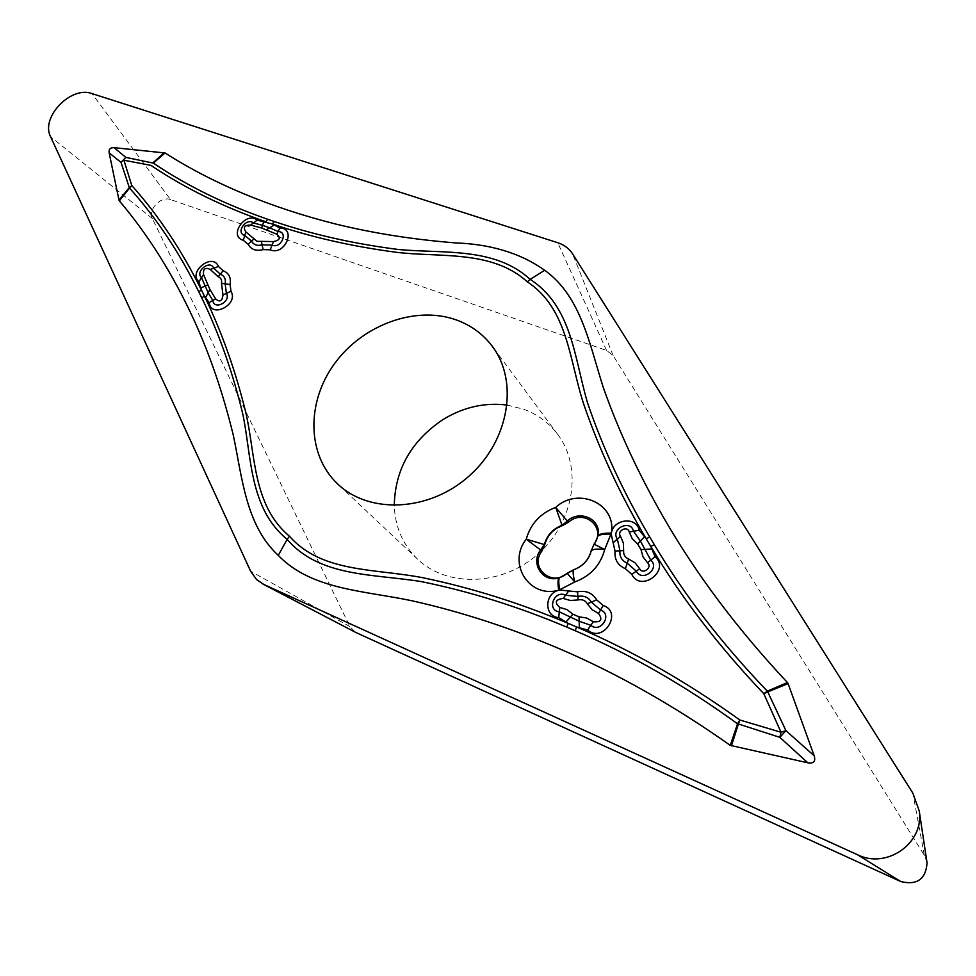 <?xml version="1.0" encoding="UTF-8"?>
<svg xmlns="http://www.w3.org/2000/svg" width="976" height="976" viewBox="0 0 976 976"><rect width="100%" height="100%" fill="white"/><g stroke="black" fill="none" stroke-linecap="round" stroke-linejoin="round"><path stroke-width="0.73" stroke-dasharray="4.88 3.66" d="M507.178 405.077L523.941 409.31C537.727 414.495 549.012 422.889 557.772 434.503C582.696 467.345 574.498 521.867 538.325 553.758C502.445 585.99 447.35 587.796 417.618 559.211C402.82 544.779 395.036 526.894 394.28 505.544M926.932 862.089L924.357 855.391L613.123 355.557L606.572 350.433L170.495 199.568L91.988 93.598M170.495 199.568C160.991 195.664 147.51 209.828 152.402 218.575L349.92 626.629L355.435 632.289M349.92 626.629L250.625 571.216M924.357 855.391L912.865 793.159M606.572 350.433L557.796 242.731M613.123 355.557L572.656 253.98M152.402 218.575L50.606 136.75M557.772 434.503L492.307 346.334M417.618 559.211L337.647 483.937"/><path stroke-width="1.46" d="M267.717 219.271C224.846 204.411 186.733 185.696 153.378 163.114L165.029 152.964C213.39 183.781 270.267 207.473 335.659 224.029C373.271 233.24 413.251 239.535 455.597 242.914C487.89 244.012 519.086 252.015 544.693 270.291L530.175 279.404C571.899 306.391 574.193 357.24 587.418 402.441C602.729 447.752 623.493 492.599 649.723 536.995L654.31 544.669C684.371 595.153 722.033 643.977 767.295 691.118L763.805 693.716L767.746 691.874L785.924 730.646L781.02 732.256L739.857 720.007L737.563 723.728L779.836 737.344L781.02 732.256L763.805 693.716C718.617 646.21 680.943 597.117 650.785 546.462L646.173 538.752C620.126 494.478 599.374 449.79 583.892 404.686C569.106 360.046 568.154 308.77 527.296 281.832L530.175 279.404C494.722 246.684 442.909 253.772 398.306 249.478C353.776 243.805 312.43 234.484 274.268 221.515L267.717 219.271L265.826 221.759C222.857 206.778 184.562 187.99 150.951 165.383L123.915 160.235L131.772 185.489C158.454 215.367 181.646 250.149 201.337 289.835L204.326 295.923C221.442 331.084 235.204 369.721 245.623 411.848C255.602 453.572 252.211 505.141 289.482 536.214L287.151 539.374C319.518 577.133 372.881 573.766 421.168 581.574C469.749 591.444 518.268 606.621 566.739 627.117L575.132 630.703C630.228 654.213 684.371 685.237 737.539 723.789L730.28 745.371C673.879 705.563 617.039 673.391 559.736 648.894C510.777 627.995 461.819 612.013 412.86 600.96C364.524 590.614 311.49 589.968 278.258 555.356C245.427 525.003 242.17 476.581 233.227 434.918C223.065 393.304 209.901 354.837 193.773 319.518C172.923 274.329 148.108 234.777 119.328 200.861L118.999 200.165L129.296 187.563L121.024 162.406L125.819 157.392L121.024 162.406L109.141 152.829L118.999 200.165M165.029 152.964L114.07 147.669C110.3 147.535 108.653 149.255 109.141 152.829M544.693 270.291C581.062 296.338 589.248 343.65 603.314 387.594C618.845 431.49 639.17 475.214 664.302 518.781C696.62 574.779 737.673 629.374 787.449 682.566L788.096 683.615L767.77 691.874L767.234 691.154M730.28 745.371L807.823 762.817C813.703 763.744 815.826 761.402 814.191 755.802L788.096 683.615M250.625 571.216L50.606 136.75C40.297 117.449 70.967 85.534 91.988 93.598L557.796 242.731C564.226 244.842 569.179 248.599 572.656 253.98L912.865 793.159L919.221 810.873C924.577 842.861 886.769 869.567 857.392 854.695L263.898 584.514L256.578 579.598L250.625 571.216M394.28 505.544C394.987 469.615 411.225 440.957 442.994 419.558C463.478 407.077 484.877 402.258 507.178 405.077M262.861 584.026L355.898 632.509L900.811 881.572C917.001 885.427 925.748 879.242 927.066 863.016L926.932 862.089M455.914 319.786C470.822 325.093 482.949 333.951 492.307 346.334C518.939 381.36 509.167 440.713 469.139 475.995C429.44 511.656 369.355 514.462 337.647 483.937C306.781 454.914 306.293 402.161 334.597 363.597C362.657 324.874 415.276 305.427 455.914 319.786M737.563 723.728L738.356 724.168L739.857 720.007C686.335 681.59 631.936 650.589 576.645 626.995L568.227 623.396C519.927 603.07 471.579 587.869 423.206 577.804C375.406 568.361 321.751 573.107 289.482 536.214M647.552 562.737L643.013 556.808L640.976 549.586L637.584 543.888L632.265 538.74L629.252 532.018C627.763 525.271 616.539 530.688 620.455 536.251L623.371 543.022L623.64 550.586C623.298 554.6 624.957 557.406 628.605 559.004L635.083 562.847L639.67 568.74C642.745 575.01 652.846 567.337 647.552 562.737L650.772 560.139L640.39 540.997L633.534 531.261C630.777 518.866 610.159 528.809 617.344 539.045L619.943 550.806C619.455 556.686 621.871 560.81 627.214 563.152L636.291 571.155C641.94 582.721 660.545 568.569 650.772 560.139L655.067 556.674C670.817 570.228 640.854 593.005 631.801 574.376L625.372 568.691C617.771 565.324 614.331 559.468 615.051 551.098L611.196 534.177C604.815 533.787 600.435 534.36 598.044 535.909L598.129 535.336C600.545 533.689 604.949 532.957 611.354 533.152L604.693 549.525C600.423 565.287 590.443 576.108 574.766 581.977L558.699 590.236C557.784 584.075 557.796 580 558.748 578.024L559.321 577.877C558.479 579.829 558.626 583.855 559.736 589.968L568.752 590.98L563.14 598.422L570.411 600.484L578.195 599.911C582.269 599.142 585.332 600.435 587.369 603.79L592.017 609.634L598.556 613.428C602.826 619.65 601.07 622.42 593.274 621.736L586.698 618.003L579.061 616.844L572.851 614.185L566.983 609.597L559.748 607.426C554.258 602.485 555.393 599.484 563.14 598.422M131.772 185.489L129.576 188.039L131.772 185.489M261.617 227.981L276.757 234.203C280.99 237.802 279.905 240.267 273.5 241.584L257.017 241.316L245.842 231.873C242.853 227.298 244.427 225.029 250.551 225.066L261.617 227.981L263.703 221.82L272.414 224.016C310.453 236.961 351.592 246.355 395.853 252.223C439.664 257.701 491.819 249.588 527.296 281.832M559.321 577.877L573.522 569.886C582.843 566.385 588.784 559.956 591.346 550.574L594.042 544.169C606.828 527.577 583.843 508.13 568.532 522.221L562.396 525.6C553.185 529.053 547.304 535.409 544.754 544.669L541.948 550.976C529.114 567.312 551.586 587.442 567.215 573.241L573.437 569.85C582.794 566.373 588.735 559.943 591.249 550.537M562.396 525.6L562.091 525.295C552.916 528.785 547.036 535.141 544.449 544.376L540.716 549.781C530.102 563.14 542.4 582.733 558.748 578.024M544.754 544.669L526.247 539.203L541.948 550.976M598.129 535.336C601.143 519.098 579.829 509.362 567.312 521.001L555.673 507.398C578.121 486.463 616.673 503.701 611.354 533.152C613.392 518.793 636.596 516.28 639.231 530.236L646.173 538.752L649.723 536.995M594.042 544.169L591.346 550.574C593.432 549.061 597.885 548.707 604.693 549.525L594.445 544.364L598.044 535.909M579.061 616.844L579.171 621.248L559.309 611.793L558.723 617.613C544.083 616.6 544.169 593.798 558.699 590.236C529.004 598.666 507.117 563.152 526.247 539.203C530.602 523.831 540.411 513.23 555.673 507.398L562.091 525.295L567.312 521.001L568.532 522.221M566.739 627.117L568.227 623.396L558.723 617.613M575.132 630.703L576.645 626.995L587.601 630.02C603.253 643.77 623.261 612.147 603.18 605.474L600.545 610.012C613.001 614.185 600.569 633.814 590.846 625.287L579.171 621.248L579.317 627.141M654.31 544.669L650.785 546.462L655.067 556.674M787.449 682.566L767.295 691.118L767.77 691.874M814.191 755.802L785.924 730.646L779.836 737.344L807.823 762.817M278.258 555.356L287.151 539.374C249.344 508.398 251.686 457.256 242.926 414.58C232.678 372.149 218.978 333.292 201.825 298.009L198.86 291.946C179.303 252.345 156.209 217.721 129.552 188.087L129.283 187.575M198.86 291.946L201.337 289.835L198.836 281.771C187.782 271.645 212.768 252.186 218.478 266.485L223.138 270.718C228.933 273.048 231.251 277.635 230.08 284.504L230.958 291.263L222.967 294.972L221.503 283.357C222.064 280.075 220.954 277.867 218.185 276.745L210.218 269.461C205.167 267.058 202.947 268.778 203.569 274.634L209.889 289.421L215.586 298.827C219.746 302.523 222.211 301.242 222.967 294.972M201.825 298.009L204.326 295.923L209.132 302.645L215.586 298.827M153.378 163.114L125.819 157.392L114.07 147.669M274.268 221.515L272.414 224.016L279.831 227.957C296.936 228.213 284.626 256.298 270.193 249.795L273.5 241.584M152.829 162.907L164.273 152.707M129.552 188.087L119.328 200.861M731.414 745.884L738.356 724.168M355.898 632.509L263.898 584.514M900.811 881.572L857.392 854.695M613.209 542.754L620.455 536.251M615.051 551.098L623.64 550.586M628.605 559.004L625.372 568.691M639.67 568.74L631.801 574.376M640.976 549.586L651.224 549.012M593.274 621.736L587.601 630.02M598.556 613.428L600.545 610.012L591.358 602.107L587.369 603.79M559.748 607.426L559.309 611.793C546.267 610.488 554.27 589.382 565.555 595.226L577.902 596.434L578.195 599.911M577.902 596.434C583.88 595.311 588.357 597.19 591.358 602.107L596.653 599.874C592.383 592.883 586.003 590.212 577.511 591.834L577.902 596.434M566.348 621.566L572.851 614.185M205.826 297.155L208.144 292.739L212.817 300.462C214.025 310.636 231.446 301.572 226.395 293.386L225.175 283.845C226.005 279.026 224.382 275.805 220.308 274.158L213.756 268.193C210.218 259.274 194.651 271.401 201.544 277.696L208.144 292.739L209.889 289.421M230.08 284.504L221.503 283.357M218.185 276.745L223.138 270.718M210.218 269.461L218.478 266.485M203.569 274.634L198.836 281.771M207.668 284.931L201.202 287.786M250.551 225.066L253.431 222.955L262.507 225.334L269.632 227.811L266.472 229.677M245.842 231.873L244.756 235.472C235.179 232.947 246.257 216.989 253.431 222.955L257.249 220.137C245.72 210.584 227.945 236.192 243.317 240.279L244.756 235.472L251.588 241.145L254.163 238.766M273.841 225.334L269.632 227.811L278.075 231.519C288.713 231.69 281.051 249.136 272.084 245.11L262.093 244.854L261.324 241.292M262.093 244.854C257.176 246.098 253.675 244.866 251.588 241.145L248.148 244.305C251.125 249.612 256.102 251.381 263.105 249.612L262.093 244.854M279.831 227.957L276.757 234.203M644.111 537.142L637.584 543.888M639.231 530.236L629.252 532.018M603.18 605.474L596.653 599.874M577.511 591.834L568.752 590.98M230.958 291.263C239.12 304.439 211.048 319.018 209.132 302.645M263.703 221.82L257.249 220.137M243.317 240.279L248.148 244.305M263.105 249.612L270.193 249.795M567.215 573.241L574.766 581.977C573.156 575.511 572.741 571.472 573.522 569.886L573.437 569.85M927.066 863.016L919.221 810.873"/></g></svg>
